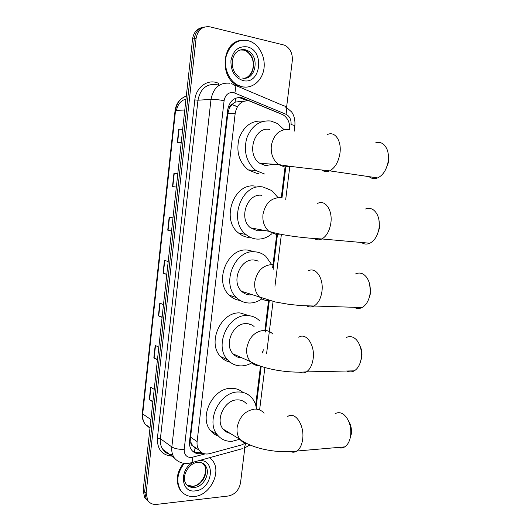 <?xml version="1.0" encoding="UTF-8"?>
<svg xmlns="http://www.w3.org/2000/svg" width="531" height="531" viewBox="0 0 531 531"><rect width="100%" height="100%" fill="white"/><g stroke="black" fill="none" stroke-linecap="round" stroke-linejoin="round"><path stroke-width="0.8" d="M242.634 101.766L241.101 101.328L235.114 102.171L232.293 104.182C230.613 104.78 229.618 106.107 229.292 108.158L228.011 107.932M289.667 129.63C290.105 122.966 287.915 118.028 283.096 114.835L249.178 100.877C241.671 100.332 237.012 104.441 235.206 113.216L197.107 441.573C196.755 444.945 197.426 447.825 199.112 450.215C201.76 453.547 205.291 454.682 209.718 453.627L241.519 444.958L245.276 443.219M192.806 446.02L190.821 442.144C190.689 444.029 191.346 445.323 192.806 446.02L195.036 448.058L197.373 449.02M262.573 230.102L262.175 230.427M229.292 108.158L232.293 104.182M229.266 108.417L227.832 113.461L190.576 437.199L190.848 441.911M255.683 405.047L260.475 366.171M262.122 352.876L262.268 351.681M264.936 330.07L268.606 300.314M272.649 267.544L276.737 234.41M281.264 197.731L285.061 166.973M280.189 113.534L241.598 97.585C234.118 97.02 229.478 101.089 227.693 109.791L189.547 441.427C189.209 444.732 189.866 447.573 191.525 449.93C194.167 453.275 197.705 454.423 202.152 453.374L202.769 453.202M244.804 447.958L240.53 482.812C239.023 490.113 234.994 494.507 228.443 495.994L156.798 504.377C152.789 504.742 149.735 503.361 147.631 500.229L146.151 492.987L196.105 38.345C197.844 29.736 202.49 25.906 210.044 26.855L284.47 45.142C290.125 48.089 292.74 53.292 292.296 60.753L286.587 107.269M147.047 500.116L144.638 497.567L143.164 490.359L192.547 39.042L194.319 38.697C195.401 32.013 198.78 28.116 204.435 27.021C198.78 28.116 195.401 32.013 194.319 38.697L144.651 491.666L194.319 38.697L196.105 38.345M148.547 501.456L146.131 498.894L144.651 491.666L146.131 498.894L148.547 501.456M200.871 452.054L200.413 452.173C197.685 452.883 195.182 452.644 192.906 451.463M239.627 97.704L247.38 100.691M152.908 401.283L149.291 399.597L152.842 401.894M154.216 389.349L150.645 387.152L149.291 399.597M157.495 359.407L153.831 357.954L157.441 359.905M158.829 347.214L155.198 345.369L153.831 357.954M162.128 317.06L158.417 315.832L162.088 317.438M163.488 304.602L159.798 303.108L158.417 315.832M182.671 129.305L178.741 129.152L177.294 142.481L181.217 142.587M182.691 129.146L178.741 129.152M176.352 187.058L172.489 186.567L176.352 187.065M177.799 173.803L173.929 173.391L172.489 186.567M177.805 173.776L173.929 173.391M171.553 230.892L167.743 230.149L171.54 231.025M172.98 217.889L169.163 217.126L167.743 230.149M166.814 274.222L163.05 273.239L166.787 274.481M168.208 261.498L164.457 260.363L163.05 273.239M176.518 110.382C177.666 104.361 180.819 100.578 185.983 99.031M192.547 39.042C193.623 32.391 196.988 28.508 202.63 27.413M242.428 86.819L237.822 85.172C228.914 80.612 223.538 67.776 226.087 56.585C229.843 44.451 237.091 39.115 247.824 40.568L250.566 41.478C260.017 45.467 265.918 58.251 263.801 69.601C261.796 80.991 252.192 88.85 242.428 86.819M246.63 87.117L241.724 86.878L237.118 85.232C219.203 77.254 222.011 42.102 240.888 40.416M388.353 154.919L388.473 162.353L385.606 169.641M369.125 176.677C371.647 178.721 374.474 179.139 377.614 177.925C382.871 175.403 386.342 170.166 388.042 162.214L388.214 161.105C388.752 156.937 388.42 153.167 387.212 149.788C384.583 143.596 380.634 141.319 375.364 142.958M269.894 129.504C254.276 125.781 245.707 154.614 259.845 163.342L265.533 165.626L273.412 164.205M264.518 174.009L255.842 170.484C246.576 162.639 243.503 151.992 246.623 138.545C251.482 125.847 259.579 120.013 270.923 121.028L277.474 123.537L284.012 129.624M258.783 173.531L256.851 173.371L248.242 169.893C239.05 162.161 235.983 151.667 239.05 138.418C243.842 125.907 251.86 120.152 263.104 121.154M378.968 220.093L379.519 227.892L377.289 234.569M361.465 242.494C364.067 244.313 366.861 244.559 369.841 243.238C374.481 240.789 377.514 235.99 378.935 228.828L379.061 227.998C379.718 222.642 379.008 217.969 376.93 213.986C373.877 208.915 370.014 207.269 365.335 209.041M261.942 195.328C247.28 192.62 238.127 218.639 250.546 227.832L257.654 230.832L262.991 230.182M272.018 233.594C267.392 237.616 262.274 239.441 256.659 239.069C252.703 238.711 249.119 237.184 245.919 234.496C227.872 220.85 241.565 182.843 262.951 186.992L271.753 190.549L277.74 197.28M249.165 237.503C245.242 237.145 241.691 235.645 238.512 232.99C220.604 219.515 234.111 182.073 255.318 186.169M262.035 230.003L261.179 230.66M369.576 283.866L370.592 293.092L368.886 298.668M354.038 307.276C356.64 308.823 359.314 308.909 362.062 307.535C366.125 305.199 368.76 300.818 369.968 294.386L370.061 293.729C370.804 287.205 369.656 281.735 366.622 277.315C363.383 273.226 359.713 272.084 355.611 273.896M258.351 261.079L254.13 260.024C240.277 258.212 230.766 281.941 241.638 291.327C244.001 293.57 246.762 294.771 249.909 294.924L252.484 294.765M261.869 298.853C257.814 301.734 253.506 303.121 248.933 303.022C244.194 302.823 240.052 301.011 236.514 297.586C220.723 283.667 234.914 249.006 255.119 251.833C259.121 252.165 262.672 253.652 265.772 256.294L271.553 264.372M240.224 300.466C236.063 299.975 232.425 298.21 229.292 295.183C213.621 281.43 227.626 247.28 247.658 250.094L253.075 251.355M251.747 294.532L251.077 294.917M360.151 346.351C361.744 349.61 362.295 353.215 361.817 357.177L360.449 361.95M346.796 371.01C349.305 372.271 351.801 372.218 354.277 370.844C357.821 368.647 360.111 364.651 361.146 358.863L361.226 358.325C362.009 350.692 360.41 344.513 356.427 339.794C353.181 336.508 349.77 335.765 346.199 337.55M254.103 326.512C251.9 324.667 249.351 323.704 246.444 323.625C233.275 322.602 223.571 344.48 233.096 353.892C235.565 356.54 238.585 357.887 242.156 357.94M251.721 362.872C248.369 364.81 244.91 365.819 241.333 365.899C235.903 365.919 231.317 363.888 227.587 359.812C213.754 345.88 228.211 313.907 247.413 315.573C252.145 315.746 256.201 317.472 259.566 320.757M230.109 362.182C226.379 361.352 223.186 359.474 220.538 356.54C206.811 342.767 221.088 311.266 240.125 312.945L249.212 315.699M241.545 357.668L241.021 357.887M348.628 421.123C350.945 424.853 351.834 429.141 351.296 433.986L350.181 438.102M338.094 447.447C340.417 448.383 342.641 448.191 344.765 446.87C347.759 444.845 349.69 441.274 350.566 436.17L350.626 435.732C351.409 426.831 349.285 419.895 344.254 414.937C341.154 412.421 338.094 412.016 335.081 413.735M246.636 403.912C244.187 401.124 241.054 399.777 237.231 399.876C224.759 399.69 214.962 419.809 223.1 429.081C224.918 431.364 227.241 432.778 230.056 433.323M239.793 439.256L232.226 441.294C226.06 441.646 221.055 439.442 217.225 434.683C205.417 420.977 219.987 391.566 238.187 391.984C243.689 391.878 248.209 393.81 251.754 397.779C254.395 400.872 255.982 404.675 256.519 409.175M218.487 436.157C215.254 435.081 212.553 433.163 210.389 430.389C198.66 416.815 213.057 387.849 231.098 388.314C235.671 388.214 239.62 389.588 242.932 392.436M229.478 432.971L229.053 433.09M209.619 457.689L212.486 460.51C221.925 471.654 210.289 495.323 194.678 496.439C188.711 496.989 184.051 494.952 180.693 490.339C175.947 481.829 177.148 472.849 184.297 463.384M183.235 493.173L180.095 489.854C175.403 481.511 176.518 472.643 183.434 463.251M194.399 452.1L195.036 448.058M235.114 102.171L235.525 98.242M190.821 442.144L189.481 442.21M227.832 113.461L235.206 113.216M190.576 437.199L197.107 441.573M294.174 131.243L294.871 125.595L291.048 124.513C291.366 119.614 289.68 116.203 285.997 114.278L233.454 92.513C228.41 92.122 225.29 94.837 224.102 100.664L184.211 449.326C184.098 454.675 186.461 457.41 191.299 457.523L205.099 453.905M189.673 463.158L191.518 462.674L188.804 463.317L183.806 463.317C180.009 462.687 176.843 460.888 174.307 457.914C172.236 454.841 171.413 451.191 171.845 446.963L211.006 99.383C213.389 87.754 219.622 82.371 229.697 83.234M171.885 456.122C161.968 455.206 157.143 449.213 157.408 438.141L194.811 99.901L197.97 100.213L211.006 99.383C214.385 99.297 218.752 99.728 224.102 100.664M242.315 448.682L191.518 462.674C192.401 461.651 192.799 459.853 192.713 457.271M194.811 99.901C195.859 88.451 205.822 80.035 215.407 82.252L218.487 83.201L218.586 85.159M219.077 85.325L216.283 84.489C206.38 83.659 200.28 88.903 197.97 100.213L160.395 438.706C159.984 442.827 160.8 446.398 162.844 449.412L169.157 454.098M146.151 492.987L143.164 490.359M234.443 84.933L283.249 105.609C286.229 106.001 287.138 108.895 285.997 114.278M231.27 83.646L232.485 84.104C235.293 84.383 236.083 87.33 234.861 92.945M184.211 449.326C178.98 449.525 174.858 448.735 171.845 446.963L160.395 438.706L157.408 438.141M256.161 406.952L261.172 366.403M262.825 353.042L263.237 349.71M265.414 332.061L269.31 300.513M273.126 269.609L277.474 234.417M281.988 197.877L285.797 167.019M249.948 444.965L244.287 448.137L245.687 443.358M285.472 106.651L291.486 111.795C292.422 112.891 295.482 117.51 294.871 125.595L294.864 125.668M193.277 446.578L193.662 446.478M241.691 98.335L243.676 98.208M200.413 452.173L202.152 453.374M249.47 324.766L249.55 324.076M186.315 96.018C180.221 98.301 176.631 103.107 175.542 110.421L175.071 110.548L142.321 413.304L142.7 413.914C142.315 417.897 143.151 421.348 145.209 424.262L149.968 428.165M184.781 110.017L175.542 110.421L142.7 413.914L150.91 419.596M231.894 104.574L237.337 106.791M163.362 273.326L164.769 260.455M168.061 230.215L169.482 217.192M172.814 186.607L174.248 173.425M177.619 142.487L179.073 129.159M158.723 315.952L160.11 303.234M154.129 358.093L155.503 345.522M149.589 399.757L150.943 387.331M237.317 51.467C239.8 49.768 242.468 49.237 245.329 49.861L247.227 50.498C260.382 55.622 255.935 81.051 242.448 78.057M243.152 80.599C234.782 77.772 230.706 71.108 230.939 60.614C233.069 50.518 238.452 45.931 247.088 46.854C265.035 50.359 260.887 85.099 243.152 80.599M240.118 49.947L243.669 50.12L245.561 50.757C256.885 55.111 255.783 76.703 244.24 78.19M289.003 129.498C279.585 129 273.684 134.423 271.308 145.766C270.651 153.93 273.08 160.183 278.596 164.53L284.39 166.893L290.291 166.342M327.614 134.469C334.988 130.931 341.785 140.901 339.953 153.2C338.473 162.068 335.041 167.949 329.658 170.856C326.857 172.071 324.295 171.805 321.972 170.073M280.6 197.632C271.202 197.638 265.327 203.24 262.978 214.438C262.347 221.533 264.292 227.149 268.825 231.284L276.074 234.37L279.97 234.118M317.691 203.386C325.191 199.284 332.784 210.203 330.853 223.013C329.585 230.899 326.598 236.215 321.899 238.957C319.211 240.271 316.675 240.138 314.279 238.565M272.343 264.571C262.971 265.062 257.123 270.837 254.8 281.881C254.203 288.087 255.756 293.119 259.467 296.982C261.869 299.292 264.684 300.513 267.896 300.659L269.642 300.606M308.073 270.956C315.606 266.343 323.937 278.297 321.919 291.552C320.824 298.588 318.235 303.393 314.153 305.962C311.644 307.323 309.188 307.316 306.799 305.936M272.848 334.032C270.471 331.649 267.604 330.415 264.239 330.328C254.887 331.298 249.059 337.231 246.769 348.137C246.211 353.593 247.453 358.106 250.493 361.671C252.915 364.306 255.882 365.68 259.393 365.793M298.761 337.231C306.228 332.16 315.241 345.223 313.137 358.856C312.188 365.162 309.945 369.503 306.4 371.892C304.11 373.26 301.807 373.359 299.484 372.204M264.099 413.211C261.61 410.357 258.418 408.989 254.522 409.116C245.196 410.636 239.408 416.762 237.145 427.495C236.64 432.207 237.583 436.163 239.979 439.369C241.857 441.739 244.247 443.186 247.161 443.704M287.775 416.47C295.083 410.928 304.807 425.444 302.63 439.456C301.82 444.991 299.929 448.848 296.948 451.018C294.957 452.332 292.88 452.545 290.716 451.655M194.399 487.445C190.828 487.75 188.034 486.529 186.009 483.801C180.852 476.951 188.731 462.587 198.116 462.275C202.211 462.627 204.621 463.762 205.351 465.667C211.033 472.497 203.851 486.847 194.399 487.445M199.012 460.609C216.522 458.665 212.659 489.655 195.328 490.863C180.421 493.372 179 468.355 193.855 462.03M202.351 463.039L203.911 464.645C209.579 471.462 202.417 485.765 192.985 486.35L187.104 485.088M199.59 462.289C201.986 462.654 203.911 463.782 205.351 465.667L203.911 464.645C208.723 468.992 203.101 485.321 192.78 486.23M192.594 445.741L199.112 450.215M147.631 500.229L144.638 497.567M174.307 457.914L162.844 449.412C164.384 451.423 165.785 452.711 167.053 453.282C167.086 453.686 168.951 454.151 172.655 454.682M259.606 409.939L264.869 367.532M266.562 353.872L273.06 301.469M274.952 286.242L281.384 234.383M285.718 199.417L289.8 166.502M150.021 427.694L145.209 424.262C142.879 421.189 141.916 417.565 142.315 413.397M186.295 96.151C179.943 98.408 176.199 103.193 175.071 110.514M232.007 104.461L237.41 106.665M237.822 85.172L237.118 85.232M239.474 77.068C228.124 71.001 230.208 47.319 245.488 49.821L247.227 50.498L245.561 50.757C256.247 57.156 254.807 71.566 247.758 76.796M388.473 162.353L388.042 162.214M259.845 163.342L278.596 164.53C291.127 166.814 313.449 169.07 329.658 170.856L377.614 177.925M255.842 170.484L248.242 169.893M379.426 228.496L378.935 228.828M250.546 227.832L268.825 231.284C281.815 235.459 304.807 238.173 321.899 238.957L369.841 243.238M245.919 234.496L238.512 232.99M370.519 293.57L369.968 294.386M241.638 291.327L275.231 301.96L288.771 304.323L301.004 305.617L362.062 307.535M236.514 297.586L229.292 295.183M361.757 357.569L361.146 358.863M233.096 353.892L250.493 361.671C263.681 369.39 288.048 373.2 306.4 371.892L354.277 370.844M227.587 359.812L220.538 356.54M351.25 434.305L350.566 436.17M223.1 429.081L239.979 439.369C253.002 449.073 278.098 453.607 296.948 451.018L344.765 446.87M217.225 434.683L210.389 430.389M180.693 490.339L180.095 489.854M190.038 486.237L192.182 486.296"/></g></svg>
